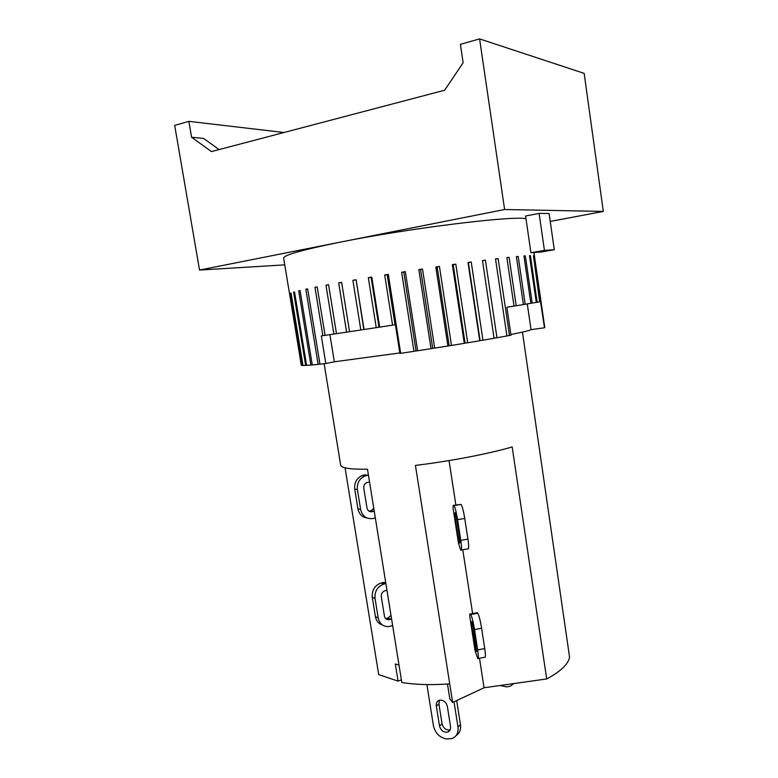 <?xml version="1.0" encoding="UTF-8"?>
<svg xmlns="http://www.w3.org/2000/svg" width="778" height="778" viewBox="0 0 778 778"><rect width="100%" height="100%" fill="white"/><g stroke="black" fill="none" stroke-linecap="round" stroke-linejoin="round"><path stroke-width="1.17" d="M460.605 549.813L458.446 543.18L453.117 508.637C452.981 505.933 453.195 504.834 453.749 505.35L453.992 505.632C455.159 507.635 456.355 512.313 457.581 519.665L460.771 540.379C461.782 547.508 461.801 550.756 460.848 550.124L460.605 549.813M461.393 550.027L467.918 548.86C468.92 549.482 468.93 546.224 467.928 539.105L464.748 518.411C463.523 511.058 462.307 506.381 461.101 504.387L453.749 505.35M456.53 518.459L459.71 539.037L459.74 543.054L458.028 536.927L454.887 516.553L455.062 512.683L456.53 518.459M455.869 504.98L449.032 460.576M324.144 363.725L340.667 465.069C341.25 468.055 350.188 469.435 367.488 469.202L401.798 682.471C415.092 684.708 431.061 685.185 449.723 683.891L415.433 465.4C450.151 461.228 489.08 453.739 512.167 446.942L546.701 678.951C560.685 671.443 568.3 664.169 569.564 657.128L522.446 332.118M472.606 613.55L462.774 549.783M375.336 517.963L373.275 518.498C366.642 519.364 362.422 516.359 360.622 509.464L357.403 489.605C356.839 483.235 359.29 478.713 364.746 476.039L368.441 475.115M374.237 511.127L372.185 511.7C369.453 512.041 367.722 510.806 366.983 507.976L363.783 488.166C363.559 485.511 364.581 483.644 366.866 482.555L369.55 481.99M368.976 511.136L370.98 510.689L373.78 508.306M367.624 475.261L364.911 474.823L362.042 475.591C356.616 478.256 354.175 482.759 354.729 489.09L357.938 508.841C359.096 514.161 362.169 517.224 367.158 518.051M401.38 679.875L398.073 681.129L378.701 674.594L345.053 467.802M301.368 365.183L283.63 258.101C283.698 255.126 302.496 249.816 340.044 242.172C408.751 228.275 512.828 215.496 525.977 218.715M284.748 264.87L199.538 270.063L504.611 209.515L603.32 211.431L550.24 221.438M530.907 252.724L525.588 216.002L539.105 213.386L549.112 213.512L554.286 249.728L540.992 252.053L530.907 252.724L544.425 250.351L554.286 249.728M539.105 213.386L544.425 250.351M603.32 211.431L584.161 73.375L479.598 38.9L460.391 44.346L463.124 62.785L444.637 90.229L211.451 151.593L191.583 137.249L203.622 138.435L219.114 149.58M191.583 137.249L188.869 121.349L284.009 132.503M188.869 121.349L174.68 125.375L199.538 270.063M504.611 209.515L479.598 38.9M301.29 365.193L289.601 293.831L301.378 365.271L302.467 365.466L290.564 293.238L291.05 293.043L302.982 365.485L305.657 365.436L293.607 292.217L294.531 291.954L306.61 365.378L310.879 365.067L298.703 290.875L300.075 290.554L312.27 364.95L318.134 364.376L305.851 289.251L307.65 288.862L319.952 364.182L325.807 363.53L321.314 335.921L322.841 335.688L314.973 287.354L317.191 286.907L325.068 335.367L333.879 334.054L325.972 285.205L328.569 284.709L336.485 333.665L346.609 332.148L338.683 282.842L341.62 282.317L349.555 331.7L360.817 329.998L352.891 280.313L356.12 279.759L364.046 329.512L376.241 327.655L368.325 277.678L371.787 277.094L379.693 327.13L392.569 325.155L384.692 274.965L388.31 274.381L400.68 353.329L413.945 351.335L401.643 272.251L405.338 271.668L417.621 350.771L431.012 348.69L418.817 269.587L422.503 269.023L434.678 348.116L447.904 346.016L435.836 267.029L439.453 266.504L451.483 345.432L464.272 343.341L452.349 264.637L455.801 264.15L467.685 342.777L479.754 340.745L468.006 262.458L471.225 262.021L482.944 340.2L494.059 338.274L482.477 260.533L485.414 260.163L496.957 337.759L506.916 335.97L495.518 258.899L498.115 258.588L509.473 335.493L510.99 335.211L506.867 307.261L523.419 304.568L516.398 256.594L518.197 256.419L525.189 304.276L539.65 301.796L533.445 255.69L544.503 327.781L531.034 329.648C530.197 330.407 523.477 332.031 510.883 334.511M531.034 329.648L527.28 303.935M523.419 304.558L525.189 304.276M516.417 256.701L518.197 256.419M530.859 303.332L523.964 255.943L525.325 255.845L532.201 303.109M523.973 256.05L525.325 255.845M536.285 302.409L529.487 255.622L530.411 255.602L537.18 302.253M529.507 255.738L530.411 255.602M544.503 327.781L534.418 255.981L544.765 327.46M514.015 306.104L506.877 257.576L509.094 257.343L516.203 305.754M346.609 332.148L349.546 331.681M333.879 334.054L336.475 333.645M322.841 335.688L325.058 335.347M392.569 325.155L395.389 324.708L399.882 353.387L400.68 353.329M376.241 327.655L379.693 327.13M360.817 329.998L364.046 329.512M399.814 352.959L334.326 361.789L325.807 363.53M334.326 361.789L329.93 334.647M338.683 282.842L341.639 282.433M363.803 329.532L356.12 279.759M352.891 280.313L355.896 279.924M378.993 327.217L371.106 277.328L371.787 277.094M368.325 277.678L371.106 277.328M395.029 324.757L387.181 274.673L388.31 274.381M384.692 274.965L387.181 274.673M305.851 289.251L307.67 288.969M319.933 364.094L318.134 364.376M314.973 287.354L317.2 287.014M325.972 285.205L328.588 284.826M417.621 350.771L416.036 350.917L403.782 272.028L405.338 271.668M401.643 272.251L403.782 272.028M416.036 350.917L413.945 351.335M434.678 348.116L432.704 348.33L420.558 269.431L422.503 269.023M418.817 269.587L420.558 269.431M432.704 348.33L431.012 348.69M451.483 345.432L449.169 345.714L437.148 266.951L439.453 266.504M435.836 267.029L437.148 266.951M449.169 345.714L447.904 346.016M467.685 342.777L465.079 343.108L453.195 264.637L455.801 264.15M452.349 264.637L453.195 264.637M465.079 343.108L464.272 343.341M482.944 340.2L480.104 340.579L468.385 262.536L471.225 262.021M482.496 260.659L485.414 260.163M496.957 337.759L494.049 338.167M495.537 259.025L498.115 258.588M509.473 335.493L506.896 335.872M506.896 257.693L509.094 257.343M290.564 293.238L291.069 293.16M302.973 365.397L302.467 365.466M293.607 292.217L294.551 292.061M306.6 365.29L305.657 365.436M298.703 290.875L300.094 290.661M312.26 364.863L310.879 365.067M439.502 726L436.341 706.074C435.972 703.137 436.954 701.202 439.307 700.268C443.324 699.772 446.008 701.805 447.35 706.356L450.53 726.564C450.832 729.278 449.917 731.116 447.788 732.049C443.684 732.701 440.922 730.688 439.502 726L442.06 723.803C443.411 728.344 446.095 730.377 450.122 729.881M439.405 700.239L438.918 703.954L442.06 723.803M438.918 703.954L436.341 706.074M454.012 701.785L457.96 726.934C458.582 732.633 456.676 736.484 452.242 738.487L447.01 739.012C439.852 737.845 435.32 733.411 433.424 725.699L426.889 684.591M513.733 683.59L510.174 686.274L506.459 686.906L500.264 685.486M456.112 735.57C459.613 733.265 461.062 729.647 460.459 724.707L457.96 726.934M456.676 700.55L460.459 724.707M398.073 681.129L395.302 663.955L399.007 665.122M449.723 683.891L452.631 702.437L449.84 698.965L447.496 684.047M452.631 702.437L484.042 687.762L546.701 678.951M385.694 582.362L381.055 583.014C374.733 585.426 371.806 590.181 372.273 597.271L375.424 616.672C376.299 621.038 378.682 623.839 382.582 625.055M392.657 625.629L388.28 626.64C382.864 626.494 379.489 623.577 378.186 617.897L375.025 598.389C374.549 591.261 377.495 586.476 383.836 584.045L385.878 583.529M385.577 618.5L387.989 617.985L391.013 615.417M391.577 618.909L388.66 619.726C386.394 619.687 384.993 618.491 384.439 616.127L381.298 596.668C381.103 593.74 382.309 591.776 384.916 590.765L386.967 590.288M469.756 616.429C469.679 614.221 469.883 613.395 470.398 613.959L470.758 614.523C472.032 617.1 473.277 622.118 474.522 629.577L477.663 649.912C478.577 656.331 478.596 659.219 477.721 658.577L474.998 650.369L469.756 616.429M478.237 658.48L484.733 657.245C485.647 657.877 485.647 654.988 484.733 648.58L481.611 628.245C480.376 620.795 479.102 615.787 477.789 613.21L476.865 612.763M473.374 627.671L476.525 651.458L474.668 644.69L471.575 624.666L471.838 621.476L473.374 627.671M479.491 658.246L484.042 687.762M460.022 542.684L459.526 542.781M459.341 536.694L458.028 536.927M456.151 516.329L454.887 516.553M453.953 505.574L461.053 504.339M457.581 519.665L464.748 518.411M460.771 540.379L467.928 539.105M372.185 511.7L369.443 511.058M373.45 511.399L370.707 510.757M366.36 475.543L363.647 475.095M357.403 489.605L354.729 489.09M360.622 509.464L357.938 508.841M385.081 583.714L382.299 582.673M387.989 617.985L390.799 619.21M386.754 618.335L389.554 619.57M378.186 617.897L375.424 616.672M375.025 598.389L372.273 597.271M383.836 584.045L381.055 583.014M470.534 614.163L477.556 612.86M471.575 624.666L472.761 624.452M474.668 644.69L475.961 644.437M476.214 650.923L476.788 650.807M477.663 649.912L484.733 648.58M474.522 629.577L481.611 628.245M470.758 614.523L477.789 613.21M461.101 504.387L453.992 505.632M373.722 511.321L370.98 510.689M364.746 476.039L362.042 475.591M533.951 252.519L534.467 256.079M450.034 730.065L447.788 732.049M383.525 582.421L385.839 583.276M385.859 618.491L388.66 619.726M470.398 613.959L477.41 612.656"/></g></svg>
